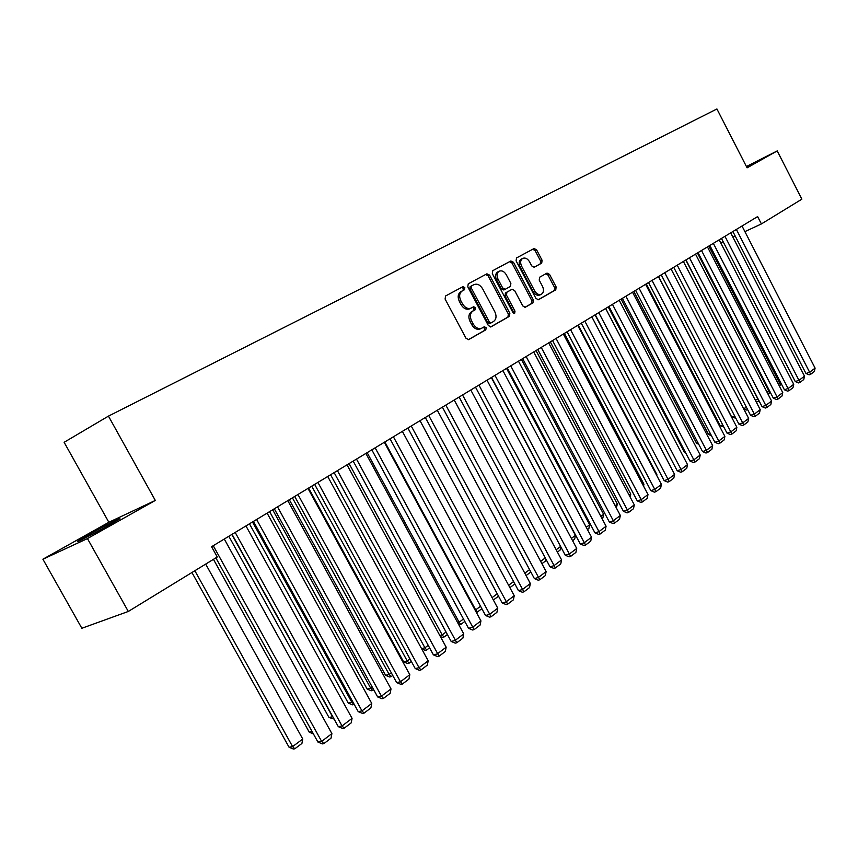 <?xml version="1.0" encoding="UTF-8"?>
<svg xmlns="http://www.w3.org/2000/svg" width="858" height="858" viewBox="0 0 858 858"><rect width="100%" height="100%" fill="white"/><g stroke="black" fill="none" stroke-linecap="round" stroke-linejoin="round"><path stroke-width="1.29" d="M464.832 287.602L462.912 286.679L445.581 295.978L445.098 299.045L466.023 338.299L468.725 339.586L485.821 329.815L486.132 327.67L484.277 326.769L481.799 328.174C478.539 329.3 475.686 327.928 473.251 324.034L471.525 320.785C469.605 316.409 470.087 313.159 472.983 311.014L475.182 309.792L475.493 307.657L473.605 306.746L471.203 308.076C467.9 309.234 465.015 307.84 462.537 303.893L460.8 300.643C458.88 296.267 459.373 293.018 462.29 290.916L464.51 289.714L464.832 287.602M471.085 308.129L469.744 308.816C466.441 309.974 463.545 308.58 461.068 304.644L459.341 301.394C457.421 297.018 457.915 293.779 460.832 291.677L463.052 290.476L463.374 288.363L461.583 287.398M468.264 339.725L484.352 330.523L484.652 328.389L483.183 327.391M480.566 328.764L480.319 328.893C477.059 330.019 474.217 328.646 471.782 324.753L470.055 321.514C468.136 317.149 468.618 313.889 471.514 311.744L473.713 310.521L474.024 308.397L472.426 307.4M89.243 534.448L78.196 540.948C72.973 544.401 93.136 534.105 108.43 525.482L119.144 519.165C124.078 515.851 104.344 525.943 89.243 534.448M541.72 263.116L542.084 260.253L536.604 249.828L534.062 248.541L516.495 257.958L516.098 260.853L535.939 298.445L538.459 299.721L555.78 289.822L556.134 286.937L549.528 274.378L547.039 273.101L539.607 277.241L539.221 280.137L542.535 286.411C544.101 290.025 543.704 292.653 541.355 294.273C538.813 295.141 536.582 294.004 534.641 290.862L521.589 266.152C520.034 262.569 520.409 259.974 522.726 258.365C525.311 257.464 527.584 258.623 529.568 261.819L531.724 265.916L534.266 267.203L541.72 263.116L540.24 263.878L540.615 261.014L535.124 250.6L532.732 249.249M757.625 216.581L211.572 546.718L217.267 557.003L128.314 611.454L87.441 538.577L155.309 500.439L108.451 416.119L716.923 108.966L747.093 167.836L777.23 150.901L801.855 199.174L761.4 223.938L757.625 216.581M489.596 275.118L486.904 273.82L468.243 283.826L467.782 286.84L488.363 325.568L491.001 326.855L509.427 316.323L509.845 313.32L489.596 275.118L488.127 275.879L485.607 274.517M509.534 261.69L511.99 263.041L531.853 300.654L531.467 303.593L532.957 302.863L525.321 307.228L522.779 305.952L514.661 290.594L512.076 289.307L506.906 292.181L506.488 295.141L514.993 311.207L514.661 313.32L512.859 312.43L492.32 273.648L492.749 270.688L510.832 260.993M511.99 263.041L513.459 262.28L510.864 260.982M513.459 262.28L533.344 299.925L532.957 302.863M108.451 416.119L64.125 442.299L108.848 522.286L42.9 559.212L87.441 538.577M720.741 242.835L723.144 241.72M732.925 237.173L735.231 236.1M744.894 231.617L761.4 223.938M777.23 150.901L746.417 166.527M42.9 559.212L81.853 628.27L128.314 611.454M155.309 500.439L108.848 522.286M746.75 167.16L749.366 165.605L746.567 166.817M490.551 326.984L507.947 317.042L508.354 314.039L488.127 275.879M471.6 285.896L471.278 288.009L489.317 321.954L491.162 322.855L493.489 321.525C496.31 319.391 496.761 316.162 494.862 311.851L482.614 288.771C480.158 284.835 477.284 283.451 474.002 284.599L470.141 286.658L469.819 288.771L471.278 288.009M491.098 322.876L489.682 323.573L487.837 322.672L469.819 288.771M472.544 285.371L473.906 284.652M470.141 286.658L472.447 285.414M531.467 303.593L524.892 307.346M512.076 289.307L505.426 292.921L505.019 295.881L513.513 311.926L514.993 311.207M513.727 313.299L513.513 311.926M506.22 274.635C504.204 271.396 501.866 270.238 499.206 271.171C496.814 272.833 496.417 275.472 497.994 279.107L502.681 287.945L505.341 289.221L510.467 286.39L510.875 283.44L506.22 274.635M499.206 271.171L497.737 271.932C495.345 273.595 494.948 276.233 496.525 279.869L497.994 279.107M505.255 289.264L503.818 289.993L501.211 288.696L496.525 279.869M533.987 267.31L540.24 263.878M522.726 258.365L521.256 259.137C518.94 260.746 518.564 263.342 520.12 266.913L521.589 266.152M541.355 294.273L539.864 295.002C537.333 295.871 535.092 294.734 533.15 291.591L520.12 266.913M538.02 299.839L554.289 290.54L554.643 287.666L548.037 275.118L545.892 273.734M191.935 572.511L289.071 747.243L292.599 746.61L194.852 570.731M205.695 564.092L302.756 739.017L301.909 743.468L294.809 748.787L293.393 749.034L289.071 747.243M294.809 748.787L292.599 746.61L302.756 739.017M224.281 539.028L331.896 733.622L321.632 741.387L317.921 742.052L322.351 743.897L323.841 743.629L321.632 741.387L213.245 545.699M215.862 557.872L317.921 742.052M331.896 733.622L331.016 738.191L323.841 743.629M213.449 559.341L309.266 732.196L312.151 731.649M313.406 733.912L309.266 732.196M228.839 536.282L328.989 717.481L332.561 716.773L231.842 534.459M333.226 717.47L332.754 716.623M334.105 719.058L328.989 717.481M245.956 525.922L352.07 718.371L342.042 725.954L338.309 726.662L342.685 728.485L344.187 728.195L342.042 725.954L235.189 532.443M232.057 534.33L338.309 726.662M352.07 718.371L351.19 722.886L344.187 728.195M267.117 513.127L371.761 703.463L361.979 710.874L358.215 711.625L362.537 713.427L364.049 713.127L361.979 710.874L256.606 519.487M253.432 521.407L358.215 711.625M371.761 703.463L370.892 707.936L364.049 713.127M249.453 523.809L348.273 703.11L351.866 702.348L252.499 521.975M354.182 704.311L351.866 702.348L352.745 701.694M353.882 704.536L352.445 704.836L348.273 703.11M269.616 511.625L367.127 689.049L370.731 688.255L272.683 509.77M373.691 689.703L372.694 690.454L370.731 688.255L372.265 687.119M372.694 690.454L371.246 690.765L367.127 689.049M287.795 500.632L391.012 688.91L381.445 696.149L377.659 696.943L381.939 698.723L383.451 698.412L381.445 696.149L277.52 506.842M274.313 508.783L377.659 696.943M391.012 688.91L390.143 693.339L383.451 698.412M307.99 488.427L409.813 674.688L400.471 681.756L396.664 682.593L400.89 684.352L402.413 684.019L400.471 681.756L297.951 494.498M294.712 496.45L396.664 682.593M409.813 674.688L408.955 679.064L402.413 684.019M289.318 499.71L385.564 675.3L389.189 674.474L292.417 497.833M392.75 675.428L391.098 676.672L389.189 674.474L391.345 672.865M391.098 676.672L389.639 676.994L385.564 675.3M327.724 476.49L428.196 660.789L419.058 667.696L415.24 668.564L419.423 670.302L420.946 669.959L419.058 667.696L317.91 482.421M314.65 484.395L415.24 668.564M428.196 660.789L427.338 665.111L420.946 669.959M308.601 488.052L403.603 661.85L407.239 660.992L311.722 486.164M411.368 661.475L409.094 663.191L407.239 660.992L409.985 658.944M409.094 663.191L407.636 663.524L403.603 661.85M347.018 464.832L446.171 647.189L437.237 653.946L433.397 654.847L437.537 656.574L439.071 656.209L337.419 470.624M334.137 472.608L433.397 654.847M446.171 647.189L445.313 651.479L439.071 656.209M421.557 648.605L424.903 647.801L330.598 474.753M429.579 647.833L426.705 649.999L424.903 647.801L428.217 645.323M426.705 649.999L425.236 650.353L421.707 648.873M365.873 453.421L463.749 633.89L455.008 640.508L451.158 641.441L455.244 643.146L456.788 642.771L356.499 459.094M353.185 461.1L451.158 641.441M463.749 633.89L462.891 638.138L456.788 642.771M439.811 635.488L442.192 634.888L349.077 463.588M447.393 634.502L443.929 637.086L442.192 634.888L446.042 632.014M443.929 637.086L442.46 637.451L440.411 636.593M384.32 442.267L480.941 620.892L472.393 627.359L468.532 628.313L472.576 630.008L474.12 629.622L375.15 447.822M371.825 449.828L468.532 628.313M480.941 620.892L480.094 625.085L474.12 629.622M457.636 622.629L459.116 622.254L367.149 452.649M464.811 621.449L460.8 624.452L459.116 622.254L463.481 618.993M460.8 624.452L458.687 624.56M402.37 431.359L497.758 608.161L489.392 614.489L485.531 615.486L489.521 617.149L491.076 616.763L393.393 436.786M390.047 438.813L485.531 615.486M497.758 608.161L496.921 612.322L491.076 616.763M475.075 610.038L475.675 609.877L384.845 441.956M481.853 608.687L477.327 612.076L475.675 609.877L480.544 606.252M477.327 612.076L476.319 612.344M420.023 420.688L514.232 595.709L506.038 601.908L502.166 602.917L506.113 604.579L507.668 604.171L411.25 425.997M407.872 428.035L502.166 602.917M514.232 595.709L513.395 599.828L507.668 604.171M492.084 597.629L497.232 593.779M498.53 596.192L493.361 599.999M492.878 599.12L493.5 599.967M437.312 410.242L530.341 583.515L522.329 589.585L518.447 590.626L522.35 592.267L523.906 591.848L428.71 415.433M425.321 417.481L518.447 590.626M530.341 583.515L529.515 587.591L523.906 591.848M508.612 585.285L513.577 581.574M514.832 583.901L509.899 587.676M454.225 400.01L546.128 571.578L538.277 577.52L534.384 578.592L538.256 580.212L539.811 579.783L445.806 405.094M442.406 407.153L534.384 578.592M546.128 571.578L545.302 575.621L539.811 579.783M524.806 573.198L529.579 569.626M530.469 571.278L530.223 572.458L526.072 575.568M470.785 389.993L561.582 559.888L553.893 565.712L549.999 566.795L553.818 568.404L555.383 567.964L462.548 394.98M459.127 397.05L549.999 566.795M561.582 559.888L560.757 563.888L555.383 567.964M540.647 561.357L545.248 557.925M545.785 558.933L545.334 561.143L541.902 563.706M487.012 380.191L576.715 548.444L569.186 554.139L565.293 555.255L569.069 556.842L570.634 556.392L478.936 385.07M475.504 387.14L565.293 555.255M576.715 548.444L575.9 552.402L570.634 556.392M556.166 549.764L560.596 546.46M560.8 546.846L560.135 550.042L557.41 552.091M502.895 370.581L591.548 537.226L584.169 542.803L580.265 543.94L584.019 545.516L585.574 545.055L494.991 375.364M491.548 377.445L580.265 543.94M591.548 537.226L590.733 541.151L585.574 545.055M491.344 377.563L575.439 535.371L574.656 539.178L572.597 540.712M571.374 538.416L575.439 535.371M518.468 361.175L606.08 526.233L598.852 531.703L594.948 532.85L598.659 534.416L600.225 533.955L510.724 365.851M507.271 367.943L594.948 532.85M606.08 526.233L605.276 530.115L600.225 533.955M506.531 368.393L589.671 524.742L588.888 528.507L587.483 529.568M586.271 527.295L589.671 524.742M533.719 351.952L620.334 515.454L613.245 520.817L609.341 521.986L613.009 523.53L614.575 523.058L526.136 356.542M522.672 358.633L609.341 521.986M620.334 515.454L619.53 519.304L614.575 523.058M521.417 359.384L603.635 514.317L602.852 518.05L602.059 518.65M600.857 516.387L603.635 514.317M548.68 342.91L634.298 504.89L627.348 510.145L623.444 511.336L627.08 512.87L628.635 512.387L541.237 347.404M537.762 349.506L623.444 511.336M634.298 504.89L633.494 508.708L628.635 512.387M536.025 350.557L617.32 504.096L616.355 507.947M615.165 505.705L617.32 504.096M563.341 334.041L647.994 494.53L641.183 499.678L637.269 500.89L640.872 502.402L642.438 501.93L556.048 338.449M552.563 340.562L637.269 500.89M647.994 494.53L647.2 498.316L642.438 501.93M550.343 341.902L630.759 494.069L630.137 497.018M629.193 495.227L630.759 494.069M577.713 325.354L661.421 484.373L654.74 489.425L650.836 490.647L654.397 492.149L655.962 491.666L570.559 329.676M567.074 331.789L650.836 490.647M661.421 484.373L660.628 488.116L655.962 491.666M564.392 333.408L643.94 484.223L643.543 486.1M642.942 484.963L643.94 484.223M591.816 316.827L674.602 474.399L668.039 479.365L664.135 480.609L667.663 482.089L669.229 481.595L584.802 321.074M581.306 323.176L664.135 480.609M674.602 474.399L673.809 478.12L669.229 481.595M578.185 325.064L656.874 474.56L656.702 475.396M605.641 308.472L687.526 464.628L681.091 469.498L677.187 470.752L680.684 472.222L682.249 471.718L598.755 312.623M595.27 314.736L677.187 470.752M687.526 464.628L686.743 468.307L682.249 471.718M619.208 300.268L700.214 455.03L693.897 459.802L689.993 461.078L693.457 462.537L695.012 462.033L612.462 304.343M608.955 306.456L689.993 461.078M700.214 455.03L699.431 458.687L695.012 462.033M595.044 314.875L672.35 461.54M632.528 292.213L712.655 445.613L706.466 450.3L702.563 451.587L705.995 453.035L707.55 452.52L625.9 296.224M622.393 298.337L702.563 451.587M712.655 445.613L711.883 449.238L707.55 452.52M608.204 306.917L684.47 452.402L685.306 452.123M685.724 452.938L684.47 452.402M645.591 284.309L724.881 436.379L718.8 440.969L714.896 442.267L718.296 443.704L719.851 443.189L639.092 288.245M635.585 290.369L714.896 442.267M724.881 436.379L724.109 439.961L719.851 443.189M621.128 299.099L696.599 443.35L698.004 442.878M698.723 444.251L696.599 443.35M658.418 276.555L736.872 427.295L730.898 431.821L727.016 433.129L730.373 434.545L731.928 434.019L652.037 280.416M648.53 282.539L727.016 433.129M736.872 427.295L736.11 430.855L731.928 434.019M633.826 291.43L708.526 434.459L710.478 433.794M711.475 435.703L708.526 434.459M671.02 268.94L748.659 418.393L742.792 422.822L738.91 424.142L742.234 425.547L743.789 425.021L664.746 272.737M661.239 274.85L738.91 424.142M748.659 418.393L747.897 421.911L743.789 425.021M646.299 283.891L720.248 425.729L722.715 424.882M723.809 426.984L720.248 425.729M683.386 261.465L760.22 409.641L754.461 413.996L750.589 415.326L753.882 416.72L755.437 416.194L677.23 265.186M673.723 267.31L750.589 415.326M760.22 409.641L759.469 413.138L755.437 416.194M658.547 276.48L731.756 417.138L734.727 416.109M735.821 418.2L731.756 417.138M695.527 254.129L771.589 401.04L765.926 405.319L762.054 406.66L765.325 408.043L766.88 407.507L689.478 257.775M685.971 259.899L762.054 406.66M771.589 401.04L770.838 404.504L766.88 407.507M743.543 408.547L746.524 407.496M747.608 409.577L746.245 410.049L743.779 409.009M707.464 246.911L782.753 392.599L777.198 396.804L773.326 398.155L776.565 399.517L778.12 398.981L701.522 250.504M698.015 252.617L773.326 398.155M782.753 392.599L782.003 396.031L778.12 398.981M755.244 400.043L757.893 399.109L685.789 260.017M759.126 401.008L758.075 398.981M758.826 401.233L757.335 401.748L755.791 401.094M719.176 239.822L793.725 384.298L788.266 388.427L784.405 389.789L787.612 391.151L789.156 390.604L713.341 243.35M709.845 245.474L784.405 389.789M793.725 384.298L792.974 387.709L789.156 390.604M766.741 391.688L768.822 390.948L697.415 252.981M770.42 392.535L769.723 393.061L768.822 390.948L769.379 390.529M769.723 393.061L767.588 393.318M730.694 232.861L804.504 376.147L799.141 380.201L795.28 381.574L798.466 382.915L800.01 382.378L724.967 236.325M721.46 238.449L795.28 381.574M804.504 376.147L803.764 379.526L800.01 382.378M778.034 383.472L779.557 382.936L708.847 246.074M781.531 384.223L780.437 385.038L779.557 382.936L780.501 382.228M780.437 385.038L779.096 385.521M742.02 226.019L815.1 368.125L809.823 372.115L805.973 373.498L809.137 374.828L810.671 374.281L736.379 229.429M732.882 231.542L805.973 373.498M815.1 368.125L814.36 371.482L810.671 374.281M460.832 291.677L462.29 290.916M459.341 301.394L460.8 300.643M461.068 304.644L462.537 303.893M473.713 310.521L475.182 309.792M471.514 311.744L472.983 311.014M470.055 321.514L471.525 320.785M471.782 324.753L473.251 324.034M484.352 330.523L485.821 329.815M463.052 290.476L464.51 289.714M508.354 314.039L509.845 313.32M507.947 317.042L509.427 316.323M487.837 322.672L489.317 321.954M531.853 300.654L533.344 299.925M510.542 290.079L512.022 289.339M505.426 292.921L506.906 292.181M505.019 295.881L506.488 295.141M501.211 288.696L502.681 287.945M533.15 291.591L534.641 290.862M548.037 275.118L549.528 274.378M554.643 287.666L556.134 286.937M554.289 290.54L555.78 289.822M535.124 250.6L536.604 249.828M540.615 261.014L542.084 260.253M469.744 308.816L471.203 308.076M480.319 328.893L481.799 328.174M489.682 323.573L491.162 322.855M503.818 289.993L505.287 289.243"/></g></svg>
